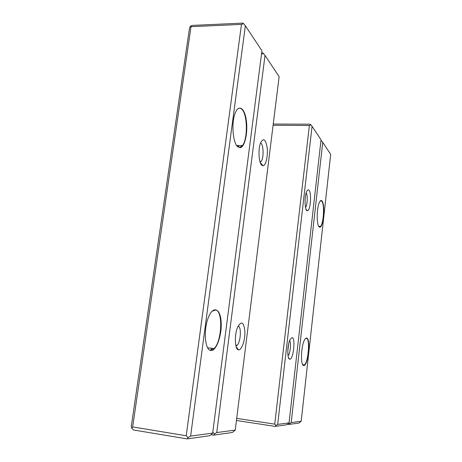 <?xml version="1.0" encoding="UTF-8"?>
<svg xmlns="http://www.w3.org/2000/svg" width="462" height="462" viewBox="0 0 462 462"><rect width="100%" height="100%" fill="white"/><g stroke="black" fill="none" stroke-linecap="round" stroke-linejoin="round"><path stroke-width="0.69" d="M301.201 421.234L330.688 154.325L322.736 142.348L291.193 422.58L301.201 421.234L299.018 423.019L288.86 424.463L287.485 424.255M321.968 200.947C325.381 204.21 323.475 227.61 319.825 227.113C316.609 227.951 316.251 208.333 319.433 202.292C320.305 200.508 321.154 200.063 321.968 200.947M306.716 338.051C311.018 338.773 307.871 366.943 303.615 365.465C300.317 365.477 301.045 345.709 304.579 339.801C305.324 338.444 306.04 337.861 306.716 338.051M289.016 422.897L289.703 423.59L291.193 422.58M322.736 142.348L321.592 140.979L320.865 141.32M320.969 140.367L321.592 140.979M289.703 423.59L288.86 424.463M302.777 364.784L303.482 365.24L304.406 364.911C308.379 362.168 310.198 338.762 306.485 338.242L305.509 338.49M318.878 226.53L319.64 226.894L320.461 226.461C323.7 223.7 324.711 203.944 321.748 201.137L320.241 201.005M238.502 145.553L238.305 147.066M211.203 350.132L211.452 348.256M237.924 146.835L238.092 145.547M289.05 422.869L321.038 139.79L312.069 126.288L277.685 424.393L289.05 422.869L286.735 424.763L275.202 426.403L236.44 420.484M273.25 124.03L310.204 124.197L310.851 124.821L309.378 125.479L273.088 125.294M236.706 418.37L274.74 424.139L309.378 125.479M309.009 190.205C311.856 192.885 310.429 211.059 307.392 210.736C304.735 211.429 304.187 196.552 306.722 191.476C307.496 189.842 308.258 189.414 309.009 190.205M292.146 337.583C295.807 338.155 293.26 360.36 289.657 359.141C286.942 359.107 287.324 344.248 290.182 339.252L292.146 337.583M274.74 424.139L276.074 425.479L277.685 424.393M312.069 126.288L310.851 124.821M276.074 425.479L275.202 426.403M289.628 340.511C291.406 342.619 290.2 354.031 288.017 355.711M306.196 192.908C307.9 194.987 307.397 205.573 305.509 207.484M191.025 26.681L190.46 26.08L192.469 25.41L242.908 23.1L243.601 23.666L241.47 24.405L191.025 26.681L132.652 426.94L186.221 435.753L241.47 24.405M212.682 433.119L261.937 50.768L245.351 25.78L190.621 436.076L212.682 433.119L211.619 434.39L209.557 435.724L187.185 438.9L133.582 429.995L131.739 428.291L132.652 426.94M210.77 350.456L210.568 350.415C204.868 349.838 203.384 329.62 208.327 317.619C213.022 305.272 220.368 308.304 221.131 321.748C222.141 334.892 216.332 351.49 210.77 350.456M237.578 146.627C233.062 142.793 231.341 124.434 234.713 114.484C238.011 103.84 244.398 107.224 246.206 119.594C248.175 131.716 244.964 147.066 240.205 147.673L237.578 146.627M131.739 428.291L131.312 426.334L189.489 28.257L190.46 26.08M245.351 25.78L243.601 23.666M186.221 435.753L188.196 437.63L190.621 436.076M188.196 437.63L187.185 438.9M237.018 146.004L239.917 147.366L242.406 145.611C247.753 139.368 247.655 115.275 242.163 109.61C240.488 107.75 238.796 107.744 237.081 109.586M210.568 350.415L210.32 350.063L214.079 348.562C221.847 341.585 223.221 311.463 215.8 309.967L212.087 311.174M288.617 343.999L287.768 351.397M261.659 52.916L262.734 52.882L263.427 53.482L261.492 54.204M238.536 145.553L238.334 147.083M235.25 430.087L279.129 76.663L265.015 55.4L216.742 432.571L235.25 430.087L232.363 432.484L213.588 435.152L211.07 434.742M238.502 349.832L238.444 349.826C234.713 349.578 234.251 334.286 237.803 326.767C241.574 320.553 243.936 322.176 244.895 331.641C245.189 340.292 241.666 350.519 238.502 349.832M261.694 165.153C258.772 162.67 258.021 149.313 260.51 143.006C263.421 137.445 265.644 139.033 267.18 147.776C268.104 155.786 265.945 165.5 263.121 165.754L261.694 165.153M265.015 55.4L263.427 53.482M212.791 432.27L214.57 433.98L216.742 432.571M214.57 433.98L213.588 435.152M260.51 143.001C263.652 143.647 264.033 158.374 261.024 161.561L260.141 162.22M238.144 326.051C241.626 326.553 240.76 342.273 237.081 345.322L235.92 345.917M304.406 364.911L302.726 364.709M320.461 226.461L318.768 226.368M288.427 357.513L289.657 359.141M305.954 209.107L307.392 210.736M242.406 145.611L236.671 145.524M214.079 348.562L207.669 347.805M239.917 147.366L240.205 147.673M261.024 161.561L259.939 161.533M260.279 162.624L263.121 165.754M237.081 345.322L235.753 345.172M236.099 346.587L238.444 349.826"/></g></svg>
